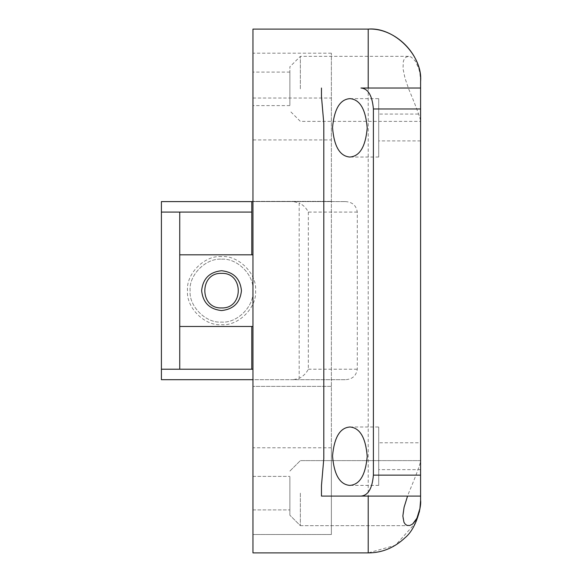 <?xml version="1.0" encoding="UTF-8"?>
<svg xmlns="http://www.w3.org/2000/svg" width="582" height="582" viewBox="0 0 582 582"><rect width="100%" height="100%" fill="white"/><g stroke="black" fill="none" stroke-linecap="round" stroke-linejoin="round"><path stroke-width="0.44" stroke-dasharray="2.91 2.18" d="M345.308 201.598C352.234 201.91 356.228 205.402 357.29 212.074L357.29 369.214C356.228 375.885 352.234 379.377 345.308 379.69L293.364 379.69L299.184 378.373L299.184 202.914L293.364 201.598L345.308 201.598L252.952 201.598L252.974 326.473L252.974 254.814L179.743 254.814M357.29 212.074L308.344 212.074C306.263 208.05 303.207 205.002 299.184 202.914M308.344 212.074L308.344 369.214C306.263 373.237 303.207 376.285 299.184 378.373M293.364 379.69L161.41 379.69L161.41 201.598L293.364 201.598M221.546 256.597C204.697 255.076 185.978 273.795 187.499 290.644C185.978 307.485 204.697 326.211 221.546 324.691C238.387 326.211 257.113 307.485 255.593 290.644C257.113 273.795 238.387 255.076 221.546 256.597M345.308 379.69L252.952 379.69L252.952 369.214L179.743 369.214L179.743 212.074L161.41 212.074M221.546 273.358C199.255 272.405 199.255 308.875 221.546 307.929C243.836 308.875 243.836 272.405 221.546 273.358M221.546 310.548C209.542 309.282 202.907 302.647 201.641 290.644C202.907 278.64 209.542 272.005 221.546 270.739C233.549 272.005 240.184 278.64 241.45 290.644C240.184 302.647 233.549 309.282 221.546 310.548M221.546 259.216C237.092 257.811 254.378 275.097 252.974 290.644C254.378 306.19 237.092 323.476 221.546 322.072C205.992 323.476 188.713 306.19 190.118 290.644C188.713 275.097 205.992 257.811 221.546 259.216C205.992 257.811 188.713 275.097 190.118 290.644C188.713 306.19 205.992 323.476 221.546 322.072C237.092 323.476 254.378 306.19 252.974 290.644C254.378 275.097 237.092 257.811 221.546 259.216M179.743 326.473L252.974 326.473L252.952 254.814M161.41 369.214L179.743 369.214M251.788 369.214L251.788 326.473M251.788 212.074L179.743 212.074M251.788 254.814L251.788 201.598M252.952 369.214L252.952 326.473M321.46 88.028L321.46 96.401M368.21 496.082L420.582 496.082L420.582 88.028M419.542 510.931L420.59 500.52L420.59 493.143M420.59 460.617L420.59 461.497L420.59 460.617L300.356 460.617L420.59 460.617L420.59 461.497C419.287 466.764 415.301 477.313 408.637 493.143L404.083 507.293L403.028 513.208L402.97 518.417L403.959 522.28L405.247 524.215L407.029 525.408L409.764 525.524L412.798 523.873M420.59 121.383L420.59 120.503L420.59 121.383L300.356 121.383L289.88 110.907M420.59 81.56L419.92 73.456L418.924 69.025L415.548 61.328L411.198 57.036L408.549 56.323L405.836 57.254L403.959 59.72L403.341 61.488L403.013 68.647L404.963 78.032L408.637 88.857C415.301 104.68 419.287 115.229 420.59 120.503L420.59 81.48M415.548 520.672L418.924 512.975L419.92 508.544L420.59 500.44M419.244 512.306L415.584 522.862L395.425 545.276L368.21 552.9L252.952 552.9L252.952 379.69M252.952 201.598L252.952 29.1L368.21 29.1L368.21 552.9M321.46 485.599L321.46 496.082M420.582 114.05L420.582 140.909L420.582 114.05L378.7 114.05L378.7 140.909L378.7 114.05M420.582 442.771L420.582 469.63L420.582 442.771L378.7 442.771L378.7 469.63L378.7 442.771M252.952 139.942L252.952 534.531L252.952 139.942L331.376 139.942L331.376 53.188L331.376 447.784L331.376 139.942M252.952 88.857C252.952 67.243 252.952 67.243 252.952 88.857C252.952 67.243 252.952 67.243 252.952 88.857C252.952 110.471 252.952 110.471 252.952 88.857C252.952 110.471 252.952 110.471 252.952 88.857M252.952 493.143C252.952 514.757 252.952 514.757 252.952 493.143C252.952 514.757 252.952 514.757 252.952 493.143C252.952 471.529 252.952 471.529 252.952 493.143C252.952 471.529 252.952 471.529 252.952 493.143C252.952 514.757 252.952 514.757 252.952 493.143C252.952 514.757 252.952 514.757 252.952 493.143C252.952 471.529 252.952 471.529 252.952 493.143C252.952 471.529 252.952 471.529 252.952 493.143M331.376 534.531L331.376 447.784L331.376 534.531L252.952 534.531L331.376 534.531M331.376 201.35L252.952 201.35L331.376 201.35M331.376 386.375L252.952 386.375L331.376 386.375M331.376 447.784L252.952 447.784M331.376 53.188L252.952 53.188M300.356 88.857L300.356 56.323L300.356 88.857M289.88 88.857L289.88 66.799L289.88 88.857C289.88 110.471 289.88 110.471 289.88 88.857C289.88 110.471 289.88 110.471 289.88 88.857C289.88 67.243 289.88 67.243 289.88 88.857C289.88 67.243 289.88 67.243 289.88 88.857M300.356 493.143L300.356 525.677L300.356 493.143M289.88 493.143L289.88 515.201L289.88 493.143C289.88 514.757 289.88 514.757 289.88 493.143C289.88 514.757 289.88 514.757 289.88 493.143C289.88 471.529 289.88 471.529 289.88 493.143C289.88 471.529 289.88 471.529 289.88 493.143L289.88 515.201L289.88 493.143C289.88 471.529 289.88 471.529 289.88 493.143C289.88 471.529 289.88 471.529 289.88 493.143C289.88 514.757 289.88 514.757 289.88 493.143C289.88 514.757 289.88 514.757 289.88 493.143M378.7 98.642L378.7 157.038L378.7 98.642L349.877 98.642M378.7 427.006L378.7 485.395L378.7 427.006L349.877 427.006M308.344 369.214L357.29 369.214M252.952 98.038L331.376 98.038M408.549 56.323L300.356 56.323L289.88 66.799M289.88 72.095L252.952 72.095M289.88 105.618L252.952 105.618M300.356 525.677L408.549 525.677L300.356 525.677L289.88 515.201L300.356 525.677M289.88 471.093L300.356 460.617L289.88 471.093M252.952 509.905L289.88 509.905L252.952 509.905M252.952 476.382L289.88 476.382L252.952 476.382M378.7 157.038L349.877 157.038M420.582 140.909L378.7 140.909M378.7 485.395L349.877 485.395M420.582 469.63L378.7 469.63"/><path stroke-width="0.87" d="M252.952 379.69L161.41 379.69L161.41 201.598L252.952 201.598M221.546 307.929C199.255 308.875 199.255 272.405 221.546 273.358C243.836 272.405 243.836 308.875 221.546 307.929M221.546 310.548C233.549 309.282 240.184 302.647 241.45 290.644C240.184 278.64 233.549 272.005 221.546 270.739C209.542 272.005 202.907 278.64 201.641 290.644C202.907 302.647 209.542 309.282 221.546 310.548M252.952 254.814L179.743 254.814L179.743 326.473L251.788 326.473L251.788 369.214L179.743 369.214L179.743 326.473M179.743 254.814L179.743 212.074L161.41 212.074M179.743 369.214L161.41 369.214M251.788 326.473L252.952 326.473M251.788 254.814L251.788 212.074L179.743 212.074M252.952 369.214L251.788 369.214M251.788 212.074L251.788 201.598M420.582 108.98L373.397 108.98C372.247 95.564 368.1 88.58 360.949 88.028L420.582 88.028L420.582 496.082L321.46 496.082L368.21 496.082L368.21 552.864M373.397 108.98L373.397 475.13L420.582 475.13M321.46 88.028L321.46 96.401L323.803 123.384L323.803 458.616L321.46 485.599L321.46 496.082M360.949 496.082C368.1 495.529 372.247 488.545 373.397 475.13M350.022 98.642C359.974 99.551 365.707 109.365 367.213 128.091C365.518 146.773 359.683 156.42 349.724 157.038C339.772 156.129 334.046 146.315 332.533 127.589C334.235 108.907 340.063 99.26 350.022 98.642L349.877 98.642M350.022 427.006C359.974 427.908 365.707 437.722 367.213 456.448C365.518 475.13 359.683 484.784 349.724 485.395C339.772 484.493 334.046 474.672 332.533 455.946C334.235 437.271 340.063 427.617 350.022 427.006L349.877 427.006M420.582 88.028L360.949 88.028M420.59 493.143L420.59 500.52M420.59 460.617L420.59 121.383M420.59 500.498L420.59 500.498C421.586 505.001 417.068 527.903 405.094 537.71C394.298 547.822 382.003 552.885 368.21 552.9L252.952 552.9L252.952 29.1L368.21 29.1C394.123 26.757 422.932 55.566 420.59 81.48L420.582 461.693M412.798 523.873L415.548 520.672M419.542 510.931L419.244 512.306M420.59 500.44L419.92 508.544L416.908 518.264L412.66 523.989L409.764 525.524L407.029 525.408L405.247 524.215L403.959 522.28L402.853 516.023L404.083 507.293L407.553 496.082M368.21 88.028L368.21 29.1C395.156 27.565 422.125 54.533 420.59 81.48"/></g></svg>
